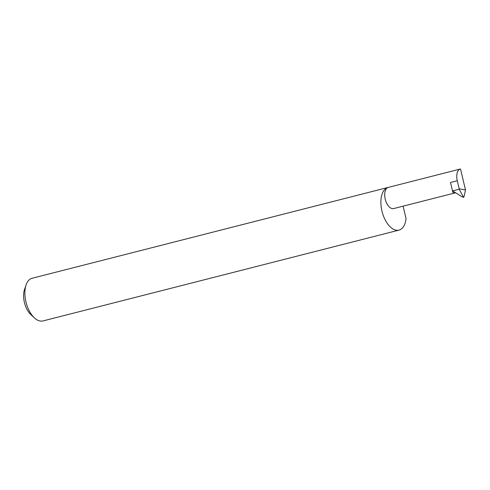 <?xml version="1.0" encoding="UTF-8"?>
<svg xmlns="http://www.w3.org/2000/svg" width="490" height="490" viewBox="0 0 490 490"><rect width="100%" height="100%" fill="white"/><g stroke="black" fill="none" stroke-linecap="round" stroke-linejoin="round"><path stroke-width="0.73" d="M455.29 192.852L448.074 194.689M393.838 208.526A10.921 5.856 -104.3 0 1 393.666 208.575A10.921 5.856 -104.3 0 1 393.501 208.611A10.921 5.856 -104.3 0 1 385.256 199.277A10.921 5.856 -104.3 0 1 388.27 187.407L460.337 169.019A10.921 5.856 75.7 0 0 457.286 180.737L459.216 188.834L465.5 189.961L463.993 196.815L463.577 197.286L462.995 197.066L463.362 197.292M388.337 187.388A22.019 11.797 75.7 0 0 388.098 187.443L32.095 278.265A22.019 11.797 75.7 0 0 26.074 284.96A22.019 11.797 75.7 0 0 34.484 317.943A22.019 11.797 75.7 0 0 42.636 321.017A22.019 11.797 75.7 0 0 42.979 320.938L398.983 230.122A22.019 11.797 75.7 0 0 406.045 218.485L403.111 206.168M388.098 187.443A22.019 11.797 75.7 0 0 382.029 211.386A22.019 11.797 75.7 0 0 398.64 230.196A22.019 11.797 75.7 0 0 398.983 230.122M452.552 190.91L459.124 189.232L463.577 197.286L462.333 196.949L452.491 190.837L450.5 182.47L457.286 180.737M465.5 189.961L460.502 168.983A10.921 5.856 75.7 0 0 460.337 169.019M459.124 189.232L459.216 188.834M34.484 317.943L30.895 314.641A16.734 8.967 -104.3 0 1 24.5 289.578L26.074 284.96M452.607 190.941C452.521 192.588 453.477 193.207 455.486 192.797M463.326 196.692L463.993 196.815M448.172 194.671L393.666 208.575"/></g></svg>
